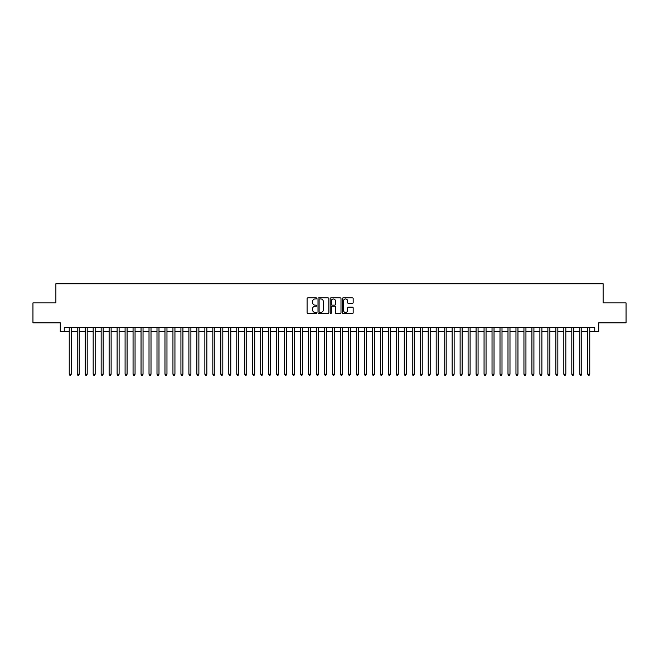 <?xml version="1.0" encoding="UTF-8"?>
<svg xmlns="http://www.w3.org/2000/svg" width="659" height="659" viewBox="0 0 659 659"><rect width="100%" height="100%" fill="white"/><g stroke="black" fill="none" stroke-linecap="round" stroke-linejoin="round"><path stroke-width="0.99" d="M316.74 298.403A0.552 0.552 0 0 0 316.188 297.86L307.868 297.86A0.783 0.783 0 0 0 307.086 298.642L307.086 312.737A0.783 0.783 0 0 0 307.868 313.519L316.188 313.519A0.552 0.552 0 0 0 316.74 312.967A0.552 0.552 0 0 0 316.188 312.424L315.109 312.424A2.504 2.504 0 0 1 312.605 309.919L312.605 308.742A2.504 2.504 0 0 1 315.109 306.237L316.188 306.237A0.552 0.552 0 0 0 316.74 305.685A0.552 0.552 0 0 0 316.188 305.142L315.109 305.142A2.504 2.504 0 0 1 312.605 302.638L312.605 301.46A2.504 2.504 0 0 1 315.109 298.955L316.188 298.955A0.552 0.552 0 0 0 316.74 298.403M352.384 303.379A0.783 0.783 0 0 0 353.166 302.596L353.166 298.642A0.783 0.783 0 0 0 352.384 297.86L343.141 297.86A0.783 0.783 0 0 0 342.359 298.642L342.359 312.737A0.783 0.783 0 0 0 343.141 313.519L352.384 313.519A0.783 0.783 0 0 0 353.166 312.737L353.166 307.959A0.783 0.783 0 0 0 352.384 307.176L348.43 307.176A0.783 0.783 0 0 0 347.647 307.959L347.647 310.331A2.092 2.092 0 0 1 345.555 312.424A2.092 2.092 0 0 1 343.454 310.331L343.454 301.048A2.092 2.092 0 0 1 345.555 298.955A2.092 2.092 0 0 1 347.647 301.048L347.647 302.596A0.783 0.783 0 0 0 348.43 303.379L352.384 303.379M64.261 331.617L64.261 327.622L594.739 327.622L594.739 331.617L598.726 331.617L598.726 322.836L626.05 322.836L626.05 302.893L603.117 302.893L603.117 283.749L55.883 283.749L55.883 302.893L32.95 302.893L32.95 322.836L60.274 322.836L60.274 331.617L69.244 331.617M328.816 298.642A0.783 0.783 0 0 0 328.034 297.86L318.791 297.86A0.783 0.783 0 0 0 318.009 298.642L318.009 312.737A0.783 0.783 0 0 0 318.791 313.519L328.034 313.519A0.783 0.783 0 0 0 328.816 312.737L328.816 298.642M330.966 297.86L340.209 297.86A0.783 0.783 0 0 1 340.991 298.642L340.991 312.737A0.783 0.783 0 0 1 340.209 313.519L336.255 313.519A0.783 0.783 0 0 1 335.472 312.737L335.472 307.02A0.783 0.783 0 0 0 334.69 306.237L332.062 306.237A0.783 0.783 0 0 0 331.279 307.02L331.279 312.967A0.552 0.552 0 0 1 330.736 313.519A0.552 0.552 0 0 1 330.184 312.967L330.184 298.642A0.783 0.783 0 0 1 330.966 297.86M71.238 331.617L77.227 331.617M79.22 331.617L85.2 331.617M87.194 331.617L93.174 331.617M95.168 331.617L101.156 331.617M103.15 331.617L109.13 331.617M111.124 331.617L117.113 331.617M119.106 331.617L125.086 331.617M127.08 331.617L133.06 331.617M135.054 331.617L141.042 331.617M143.036 331.617L149.016 331.617M151.01 331.617L156.999 331.617M158.992 331.617L164.972 331.617M166.966 331.617L172.946 331.617M174.94 331.617L180.928 331.617M182.922 331.617L188.902 331.617M190.896 331.617L196.876 331.617M198.878 331.617L204.858 331.617M206.852 331.617L212.832 331.617M214.826 331.617L220.814 331.617M222.808 331.617L228.788 331.617M230.782 331.617L236.762 331.617M238.764 331.617L244.744 331.617M246.738 331.617L252.718 331.617M254.712 331.617L260.7 331.617M262.694 331.617L268.674 331.617M270.668 331.617L276.648 331.617M278.642 331.617L284.63 331.617M286.624 331.617L292.604 331.617M294.598 331.617L300.586 331.617M302.58 331.617L308.56 331.617M310.554 331.617L316.534 331.617M318.528 331.617L324.516 331.617M326.51 331.617L332.49 331.617M334.484 331.617L340.472 331.617M342.466 331.617L348.446 331.617M350.44 331.617L356.42 331.617M358.414 331.617L364.402 331.617M366.396 331.617L372.376 331.617M374.37 331.617L380.358 331.617M382.352 331.617L388.332 331.617M390.326 331.617L396.306 331.617M398.3 331.617L404.288 331.617M406.282 331.617L412.262 331.617M414.256 331.617L420.236 331.617M422.238 331.617L428.218 331.617M430.212 331.617L436.192 331.617M438.186 331.617L444.174 331.617M446.168 331.617L452.148 331.617M454.142 331.617L460.122 331.617M462.124 331.617L468.104 331.617M470.098 331.617L476.078 331.617M478.072 331.617L484.06 331.617M486.054 331.617L492.034 331.617M494.028 331.617L500.008 331.617M502.001 331.617L507.99 331.617M509.984 331.617L515.964 331.617M517.958 331.617L523.946 331.617M525.94 331.617L531.92 331.617M533.914 331.617L539.894 331.617M541.887 331.617L547.876 331.617M549.87 331.617L555.85 331.617M557.844 331.617L563.832 331.617M565.826 331.617L571.806 331.617M573.8 331.617L579.78 331.617M581.773 331.617L587.762 331.617M589.756 331.617L594.739 331.617M319.656 298.955A0.552 0.552 0 0 0 319.104 299.499L319.104 311.872A0.552 0.552 0 0 0 319.656 312.424L320.793 312.424A2.504 2.504 0 0 0 323.297 309.919L323.297 301.46A2.504 2.504 0 0 0 320.793 298.955L319.656 298.955M335.472 301.089A2.092 2.092 0 0 0 333.38 298.997A2.092 2.092 0 0 0 331.279 301.089L331.279 304.359A0.783 0.783 0 0 0 332.062 305.142L334.69 305.142A0.783 0.783 0 0 0 335.472 304.359L335.472 301.089M71.238 327.622L71.238 374.213L69.244 374.213L69.244 327.622M71.238 374.213L70.645 375.251L69.846 375.251L69.244 374.213M79.22 327.622L79.22 374.213L77.227 374.213L77.227 327.622M79.22 374.213L78.619 375.251L77.82 375.251L77.227 374.213M87.194 327.622L87.194 374.213L85.2 374.213L85.2 327.622M87.194 374.213L86.593 375.251L85.802 375.251L85.2 374.213M95.168 327.622L95.168 374.213L93.174 374.213L93.174 327.622M95.168 374.213L94.575 375.251L93.776 375.251L93.174 374.213M103.15 327.622L103.15 374.213L101.156 374.213L101.156 327.622M103.15 374.213L102.549 375.251L101.75 375.251L101.156 374.213M111.124 327.622L111.124 374.213L109.13 374.213L109.13 327.622M111.124 374.213L110.531 375.251L109.732 375.251L109.13 374.213M119.106 327.622L119.106 374.213L117.113 374.213L117.113 327.622M119.106 374.213L118.505 375.251L117.706 375.251L117.113 374.213M127.08 327.622L127.08 374.213L125.086 374.213L125.086 327.622M127.08 374.213L126.479 375.251L125.688 375.251L125.086 374.213M135.054 327.622L135.054 374.213L133.06 374.213L133.06 327.622M135.054 374.213L134.461 375.251L133.662 375.251L133.06 374.213M143.036 327.622L143.036 374.213L141.042 374.213L141.042 327.622M143.036 374.213L142.435 375.251L141.636 375.251L141.042 374.213M151.01 327.622L151.01 374.213L149.016 374.213L149.016 327.622M151.01 374.213L150.417 375.251L149.618 375.251L149.016 374.213M158.992 327.622L158.992 374.213L156.999 374.213L156.999 327.622M158.992 374.213L158.391 375.251L157.592 375.251L156.999 374.213M166.966 327.622L166.966 374.213L164.972 374.213L164.972 327.622M166.966 374.213L166.365 375.251L165.574 375.251L164.972 374.213M174.94 327.622L174.94 374.213L172.946 374.213L172.946 327.622M174.94 374.213L174.347 375.251L173.548 375.251L172.946 374.213M182.922 327.622L182.922 374.213L180.928 374.213L180.928 327.622M182.922 374.213L182.321 375.251L181.522 375.251L180.928 374.213M190.896 327.622L190.896 374.213L188.902 374.213L188.902 327.622M190.896 374.213L190.303 375.251L189.504 375.251L188.902 374.213M198.878 327.622L198.878 374.213L196.876 374.213L196.876 327.622M198.878 374.213L198.277 375.251L197.478 375.251L196.876 374.213M206.852 327.622L206.852 374.213L204.858 374.213L204.858 327.622M206.852 374.213L206.251 375.251L205.451 375.251L204.858 374.213M214.826 327.622L214.826 374.213L212.832 374.213L212.832 327.622M214.826 374.213L214.233 375.251L213.434 375.251L212.832 374.213M222.808 327.622L222.808 374.213L220.814 374.213L220.814 327.622M222.808 374.213L222.207 375.251L221.408 375.251L220.814 374.213M230.782 327.622L230.782 374.213L228.788 374.213L228.788 327.622M230.782 374.213L230.189 375.251L229.39 375.251L228.788 374.213M238.764 327.622L238.764 374.213L236.762 374.213L236.762 327.622M238.764 374.213L238.163 375.251L237.364 375.251L236.762 374.213M246.738 327.622L246.738 374.213L244.744 374.213L244.744 327.622M246.738 374.213L246.137 375.251L245.337 375.251L244.744 374.213M254.712 327.622L254.712 374.213L252.718 374.213L252.718 327.622M254.712 374.213L254.119 375.251L253.32 375.251L252.718 374.213M262.694 327.622L262.694 374.213L260.7 374.213L260.7 327.622M262.694 374.213L262.093 375.251L261.293 375.251L260.7 374.213M270.668 327.622L270.668 374.213L268.674 374.213L268.674 327.622M270.668 374.213L270.066 375.251L269.276 375.251L268.674 374.213M278.642 327.622L278.642 374.213L276.648 374.213L276.648 327.622M278.642 374.213L278.049 375.251L277.25 375.251L276.648 374.213M286.624 327.622L286.624 374.213L284.63 374.213L284.63 327.622M286.624 374.213L286.022 375.251L285.223 375.251L284.63 374.213M294.598 327.622L294.598 374.213L292.604 374.213L292.604 327.622M294.598 374.213L294.005 375.251L293.206 375.251L292.604 374.213M302.58 327.622L302.58 374.213L300.586 374.213L300.586 327.622M302.58 374.213L301.979 375.251L301.179 375.251L300.586 374.213M310.554 327.622L310.554 374.213L308.56 374.213L308.56 327.622M310.554 374.213L309.952 375.251L309.162 375.251L308.56 374.213M318.528 327.622L318.528 374.213L316.534 374.213L316.534 327.622M318.528 374.213L317.935 375.251L317.136 375.251L316.534 374.213M326.51 327.622L326.51 374.213L324.516 374.213L324.516 327.622M326.51 374.213L325.908 375.251L325.109 375.251L324.516 374.213M334.484 327.622L334.484 374.213L332.49 374.213L332.49 327.622M334.484 374.213L333.891 375.251L333.092 375.251L332.49 374.213M342.466 327.622L342.466 374.213L340.472 374.213L340.472 327.622M342.466 374.213L341.864 375.251L341.065 375.251L340.472 374.213M350.44 327.622L350.44 374.213L348.446 374.213L348.446 327.622M350.44 374.213L349.838 375.251L349.048 375.251L348.446 374.213M358.414 327.622L358.414 374.213L356.42 374.213L356.42 327.622M358.414 374.213L357.821 375.251L357.021 375.251L356.42 374.213M366.396 327.622L366.396 374.213L364.402 374.213L364.402 327.622M366.396 374.213L365.794 375.251L364.995 375.251L364.402 374.213M374.37 327.622L374.37 374.213L372.376 374.213L372.376 327.622M374.37 374.213L373.777 375.251L372.978 375.251L372.376 374.213M382.352 327.622L382.352 374.213L380.358 374.213L380.358 327.622M382.352 374.213L381.75 375.251L380.951 375.251L380.358 374.213M390.326 327.622L390.326 374.213L388.332 374.213L388.332 327.622M390.326 374.213L389.724 375.251L388.934 375.251L388.332 374.213M398.3 327.622L398.3 374.213L396.306 374.213L396.306 327.622M398.3 374.213L397.707 375.251L396.907 375.251L396.306 374.213M406.282 327.622L406.282 374.213L404.288 374.213L404.288 327.622M406.282 374.213L405.68 375.251L404.881 375.251L404.288 374.213M414.256 327.622L414.256 374.213L412.262 374.213L412.262 327.622M414.256 374.213L413.663 375.251L412.863 375.251L412.262 374.213M422.238 327.622L422.238 374.213L420.236 374.213L420.236 327.622M422.238 374.213L421.636 375.251L420.837 375.251L420.236 374.213M430.212 327.622L430.212 374.213L428.218 374.213L428.218 327.622M430.212 374.213L429.61 375.251L428.811 375.251L428.218 374.213M438.186 327.622L438.186 374.213L436.192 374.213L436.192 327.622M438.186 374.213L437.592 375.251L436.793 375.251L436.192 374.213M446.168 327.622L446.168 374.213L444.174 374.213L444.174 327.622M446.168 374.213L445.566 375.251L444.767 375.251L444.174 374.213M454.142 327.622L454.142 374.213L452.148 374.213L452.148 327.622M454.142 374.213L453.549 375.251L452.749 375.251L452.148 374.213M462.124 327.622L462.124 374.213L460.122 374.213L460.122 327.622M462.124 374.213L461.522 375.251L460.723 375.251L460.122 374.213M470.098 327.622L470.098 374.213L468.104 374.213L468.104 327.622M470.098 374.213L469.496 375.251L468.697 375.251L468.104 374.213M478.072 327.622L478.072 374.213L476.078 374.213L476.078 327.622M478.072 374.213L477.478 375.251L476.679 375.251L476.078 374.213M486.054 327.622L486.054 374.213L484.06 374.213L484.06 327.622M486.054 374.213L485.452 375.251L484.653 375.251L484.06 374.213M494.028 327.622L494.028 374.213L492.034 374.213L492.034 327.622M494.028 374.213L493.426 375.251L492.635 375.251L492.034 374.213M502.001 327.622L502.001 374.213L500.008 374.213L500.008 327.622M502.001 374.213L501.408 375.251L500.609 375.251L500.008 374.213M509.984 327.622L509.984 374.213L507.99 374.213L507.99 327.622M509.984 374.213L509.382 375.251L508.583 375.251L507.99 374.213M517.958 327.622L517.958 374.213L515.964 374.213L515.964 327.622M517.958 374.213L517.364 375.251L516.565 375.251L515.964 374.213M525.94 327.622L525.94 374.213L523.946 374.213L523.946 327.622M525.94 374.213L525.338 375.251L524.539 375.251L523.946 374.213M533.914 327.622L533.914 374.213L531.92 374.213L531.92 327.622M533.914 374.213L533.312 375.251L532.521 375.251L531.92 374.213M541.887 327.622L541.887 374.213L539.894 374.213L539.894 327.622M541.887 374.213L541.294 375.251L540.495 375.251L539.894 374.213M549.87 327.622L549.87 374.213L547.876 374.213L547.876 327.622M549.87 374.213L549.268 375.251L548.469 375.251L547.876 374.213M557.844 327.622L557.844 374.213L555.85 374.213L555.85 327.622M557.844 374.213L557.25 375.251L556.451 375.251L555.85 374.213M565.826 327.622L565.826 374.213L563.832 374.213L563.832 327.622M565.826 374.213L565.224 375.251L564.425 375.251L563.832 374.213M573.8 327.622L573.8 374.213L571.806 374.213L571.806 327.622M573.8 374.213L573.198 375.251L572.407 375.251L571.806 374.213M581.773 327.622L581.773 374.213L579.78 374.213L579.78 327.622M581.773 374.213L581.18 375.251L580.381 375.251L579.78 374.213M589.756 327.622L589.756 374.213L587.762 374.213L587.762 327.622M589.756 374.213L589.154 375.251L588.355 375.251L587.762 374.213"/></g></svg>
